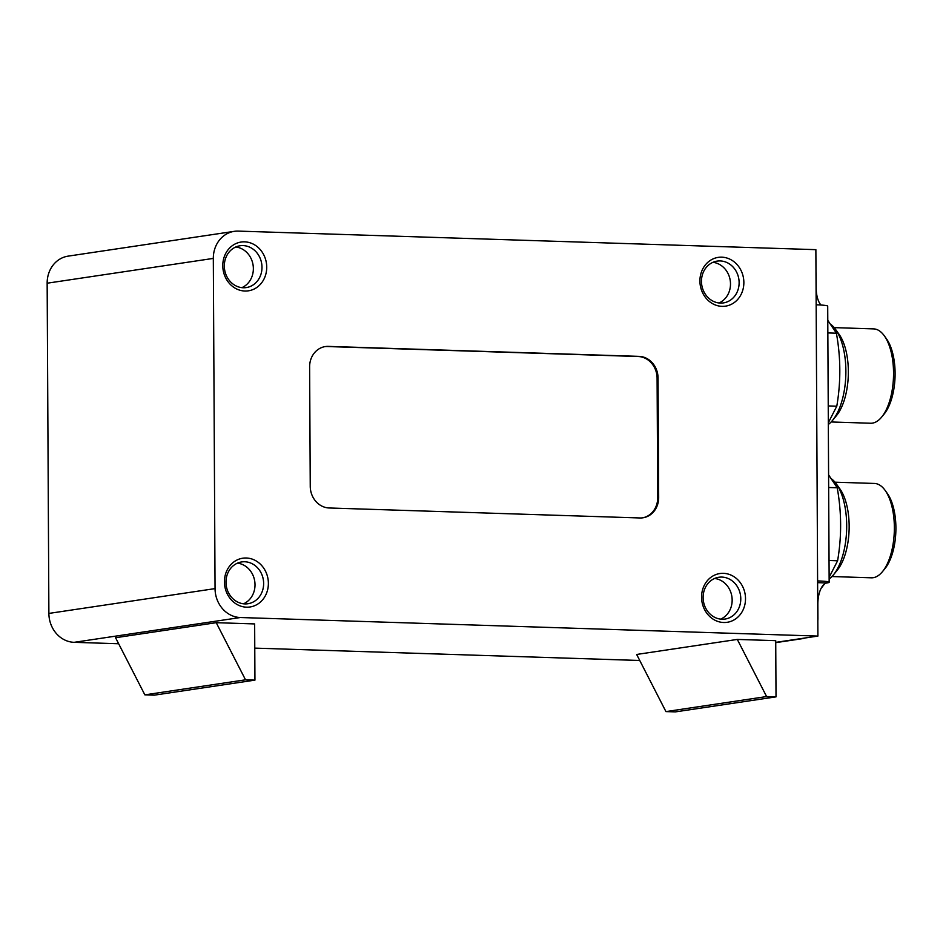 <?xml version="1.0" encoding="UTF-8"?>
<svg xmlns="http://www.w3.org/2000/svg" width="943" height="943" viewBox="0 0 943 943"><rect width="100%" height="100%" fill="white"/><g stroke="black" fill="none" stroke-linecap="round" stroke-linejoin="round"><path stroke-width="1.41" d="M834.979 482.191L874.456 483.453A47.197 21.371 91.8 0 1 885.1 490.336L887.328 493.448A43.673 19.779 91.8 0 1 884.911 568.664L882.483 571.623A47.197 21.371 91.8 0 1 871.426 577.811L831.95 576.538M885.1 490.336A47.197 21.371 91.8 0 1 882.483 571.623M831.844 479.127A52.832 23.917 91.8 0 1 836.323 483.912L839.895 488.887A47.197 21.371 91.8 0 1 837.278 570.173L833.4 574.9A52.832 23.917 91.8 0 1 829.145 579.026M836.323 483.912A52.832 23.917 91.8 0 1 833.4 574.9M737.308 639.425L636.655 654.454L665.935 711.588L675.353 711.894L776.018 696.865L766.6 696.559L737.308 639.425L775.724 640.662L776.018 696.865M665.935 711.588L766.6 696.559M216.23 622.686L115.565 637.716L144.857 694.85L154.275 695.156L254.94 680.127L245.522 679.82L216.23 622.686L254.645 623.924L254.94 680.127M144.857 694.85L245.522 679.82M805.145 637.975A21.135 18.777 -98.5 0 1 802.21 638.694A21.135 18.777 -98.5 0 1 799.204 638.859L817.899 636.077L240.312 617.524A28.184 25.037 -98.5 0 1 215.051 588.609L213.318 258.406A28.184 25.037 -98.5 0 1 234.277 231.341A28.184 25.037 -98.5 0 1 238.284 231.106L815.872 249.659L817.605 580.923A21.135 1.544 -0.3 0 1 829.156 582.244A21.135 1.544 -0.3 0 1 826.858 582.963A20.074 9.088 -88.2 0 0 817.852 604.345L817.923 618.396A21.135 18.777 -98.5 0 1 817.817 620.777M234.277 231.341L68.096 256.142A28.184 25.037 81.5 0 0 47.15 283.206L48.883 613.421A28.184 25.037 81.5 0 0 74.143 642.324L118.665 643.751M831.137 421.969L870.625 423.242A47.197 21.371 -88.2 0 0 872.381 423.136A47.197 21.371 -88.2 0 0 881.681 417.054L884.11 414.095A43.673 19.779 -88.2 0 0 886.514 338.879L884.286 335.779A47.197 21.371 -88.2 0 0 873.654 328.895L834.166 327.622M881.681 417.054A47.197 21.371 -88.2 0 0 884.286 335.779M828.331 424.456A52.832 23.917 -88.2 0 0 832.586 420.342L836.476 415.604A47.197 21.371 -88.2 0 0 839.081 334.317L835.51 329.355A52.832 23.917 -88.2 0 0 831.031 324.557M832.586 420.342A52.832 23.917 -88.2 0 0 835.51 329.355M829.133 577.316L837.596 560.779C841.745 536.579 841.627 512.238 837.207 487.767L828.591 474.883M821.094 588.373L824.559 583.953M829.038 560.507L837.596 560.779M828.661 487.496L837.207 487.767M828.319 422.747L836.783 406.209C840.944 382.009 840.814 357.68 836.394 333.197L827.789 320.325M828.237 405.938L836.783 406.209M827.848 332.926L836.394 333.197M815.99 271.737A21.135 18.777 -98.5 0 1 816.131 274.13L816.202 288.181A20.074 9.088 -88.2 0 0 821.023 305.037M829.156 582.244L827.706 306.133A21.135 1.544 179.7 0 0 816.166 304.813M817.899 636.077L817.605 580.923M254.775 648.124L639.743 660.489M309.622 366.862A21.135 18.777 -98.5 0 1 325.335 346.564A21.135 18.777 -98.5 0 1 328.341 346.387L639.106 356.371A21.135 18.777 -98.5 0 1 658.049 378.06L658.674 497.491A21.135 18.777 -98.5 0 1 642.961 517.79A21.135 18.777 -98.5 0 1 639.955 517.966L329.19 507.982A21.135 18.777 -98.5 0 1 310.247 486.305L309.622 366.862M642.478 517.86A21.135 18.777 81.5 0 0 657.719 497.633L657.094 378.202A21.135 18.777 81.5 0 0 638.152 356.513L327.386 346.541A21.135 18.777 81.5 0 0 324.852 346.647M268.378 583.304A24.659 21.913 -98.5 0 1 235.526 603.532A24.659 21.913 -98.5 0 1 235.314 560.944A24.659 21.913 -98.5 0 1 268.378 583.304M263.639 583.434A21.135 18.777 81.5 0 0 241.691 561.934A21.135 18.777 81.5 0 0 226.237 585.603A21.135 18.777 81.5 0 0 247.926 603.732A21.135 18.777 81.5 0 0 263.639 583.434M243.53 603.803A21.135 18.777 81.5 0 0 255.011 584.731A21.135 18.777 81.5 0 0 237.459 563.148M745.512 598.628A24.659 21.913 -98.5 0 1 712.672 618.867A24.659 21.913 -98.5 0 1 712.448 576.267A24.659 21.913 -98.5 0 1 745.512 598.628M740.785 598.758A21.135 18.777 81.5 0 0 718.825 577.257A21.135 18.777 81.5 0 0 703.372 600.927A21.135 18.777 81.5 0 0 725.061 619.056A21.135 18.777 81.5 0 0 740.785 598.758M720.664 619.138A21.135 18.777 81.5 0 0 732.157 600.054A21.135 18.777 81.5 0 0 714.594 578.472M743.862 282.476A24.659 21.913 -98.5 0 1 711.01 302.703A24.659 21.913 -98.5 0 1 710.786 260.115A24.659 21.913 -98.5 0 1 743.862 282.476M739.123 282.605A21.135 18.777 81.5 0 0 717.175 261.105A21.135 18.777 81.5 0 0 701.722 284.774A21.135 18.777 81.5 0 0 723.411 302.903A21.135 18.777 81.5 0 0 739.123 282.605M719.014 302.974A21.135 18.777 81.5 0 0 730.495 283.89A21.135 18.777 81.5 0 0 712.943 262.319M266.728 267.14A24.659 21.913 -98.5 0 1 233.876 287.379A24.659 21.913 -98.5 0 1 233.652 244.791A24.659 21.913 -98.5 0 1 266.728 267.14M261.989 267.282A21.135 18.777 81.5 0 0 240.029 245.769A21.135 18.777 81.5 0 0 224.575 269.45A21.135 18.777 81.5 0 0 246.276 287.58A21.135 18.777 81.5 0 0 261.989 267.282M241.879 287.65A21.135 18.777 81.5 0 0 253.361 268.566A21.135 18.777 81.5 0 0 235.809 246.995M215.051 588.609L48.883 613.421M47.15 283.206L213.318 258.406M799.204 638.859L775.735 642.372M826.858 582.963L817.616 582.656M328.341 346.387L327.386 346.541M658.674 497.491L657.719 497.633M658.049 378.06L657.094 378.202M639.106 356.371L638.152 356.513M74.143 642.324L240.312 617.524M802.21 638.694L775.735 642.643"/></g></svg>
